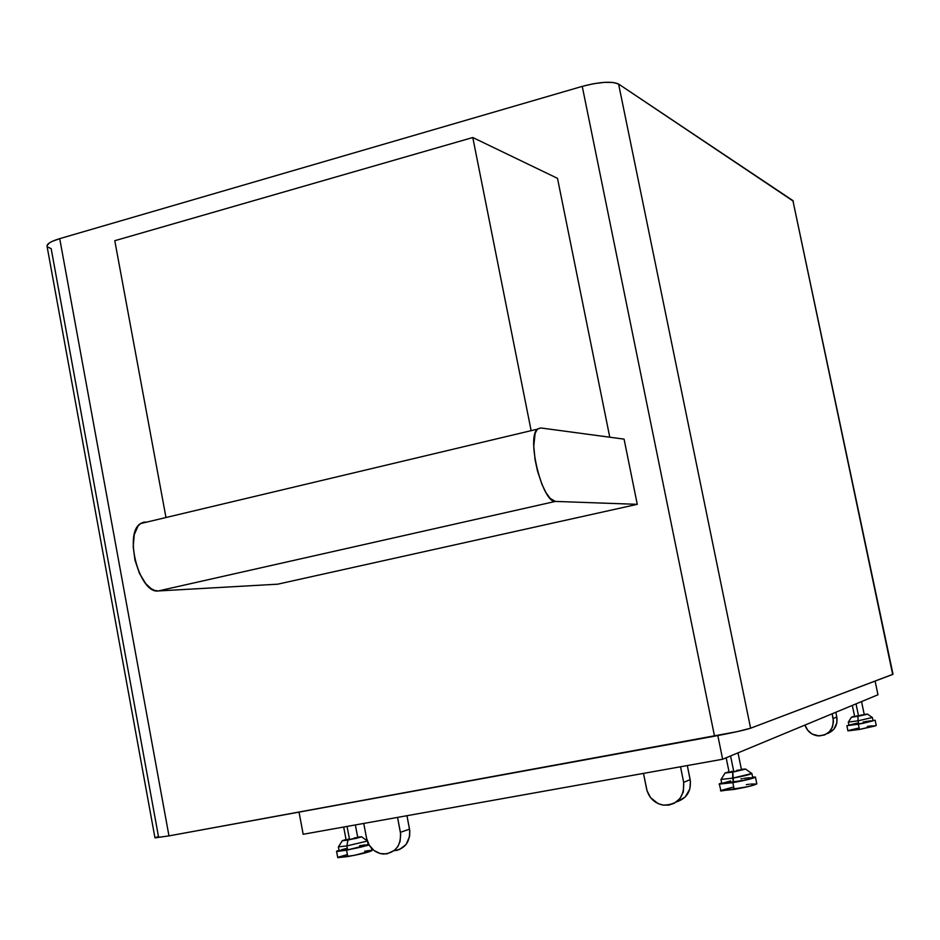 <?xml version="1.0" encoding="UTF-8"?>
<svg xmlns="http://www.w3.org/2000/svg" width="940" height="940" viewBox="0 0 940 940"><rect width="100%" height="100%" fill="white"/><g stroke="black" fill="none" stroke-linecap="round" stroke-linejoin="round"><path stroke-width="1.41" d="M347.06 826.425L349.539 839.538L357.764 837.552L349.539 839.538L347.06 826.425M346.895 845.918L367.305 841.065L346.895 845.918L347.636 849.854C359.35 847.645 366.201 845.965 368.186 844.802L347.636 849.854L346.895 845.918L338.365 846.846L346.895 845.918L347.929 840.078L346.895 845.918M357.682 837.105L361.618 836.812L347.929 840.078L342.278 840.76L346.038 839.479L342.242 840.701L356.26 838.374L361.653 836.776L357.682 837.105M336.555 851.276L338.999 850.207L337.107 851.428L346.578 850.218L336.555 851.276L337.754 857.609L347.788 856.587L346.578 850.218L369.162 845.072L346.578 850.218L347.788 856.587C361.559 854.002 369.608 852.004 371.935 850.606L371.476 848.197M857.574 715.751L854.648 716.527L858.561 716.01L856.023 703.872L858.561 716.01L864.271 714.682L860.359 715.211M858.091 720.827L857.962 716.28L851.452 717.173L853.743 716.421L851.793 717.185L857.962 716.28L858.091 720.827L848.315 722.096L858.091 720.827L858.761 724.047L858.091 720.827L872.379 717.502L858.091 720.827M848.315 722.096L848.985 725.304L864.636 722.907L872.579 720.968L870.205 720.851M846.881 725.692L862.544 723.436L874.846 720.216L858.373 724.223L846.881 725.692L847.951 730.874L859.454 729.44L858.373 724.223L859.454 729.44L875.258 725.962L870.91 725.903M730.58 755.936L733.788 771.681L741.484 769.837L733.788 771.681L730.58 755.936M721.814 783.514L733.494 782.35L732.789 772.128L745.62 769.049L741.39 769.308L745.596 769.084L732.789 772.128L732.636 778.167L751.883 773.467C750.414 774.49 743.998 776.064 732.636 778.167L733.494 782.35C744.856 780.247 751.272 778.661 752.729 777.615L751.883 773.467M720.475 790.728L734.211 789.424L732.836 782.656L734.211 789.424C747.57 786.956 755.114 785.088 756.818 783.819L755.443 777.098C753.727 778.332 746.184 780.177 732.836 782.656L719.088 784.113L721.661 782.961L719.3 783.866L720.968 791.01L748.087 786.616L756.653 784.042L750.731 784.031M719.1 784.148L738.182 781.669L753.774 777.956L755.419 777.051L752.599 776.992L755.443 777.098M155.03 837.869L168.977 835.883L59.725 238.643L582.248 86.374L714.529 736.184L168.977 835.883L737.136 731.649L750.602 728.206L893 674.25L792.902 200.596L892.683 674.438L750.602 728.206L618.591 84.048L793.395 201.231M277.7 584.187L637.273 504.334L624.078 439.133L540.712 427.947L624.078 439.133L637.273 504.334L555.364 501.42L158.284 590.955L277.7 584.187L637.273 504.334L555.364 501.42C542.521 503.123 526.212 437.864 537.351 429.18L540.712 427.947L537.48 429.063L535.142 433.27L533.755 446.159L535.107 459.93L537.469 470.893L541.992 484.476L546.023 492.701L550.206 498.435L555.364 501.42L158.284 590.955L277.7 584.187M609.778 437.206L557.502 178.341L472.785 137.522L531.053 430.25L472.785 137.522L114.786 240.711L472.785 137.522L557.502 178.341L609.778 437.206M299.026 812.125L303.185 834.274L722.649 759.238L877.972 694.766L722.649 759.238L717.831 735.573L722.649 759.238L303.185 834.274L299.026 812.125M875.093 681.089L877.972 694.766L875.093 681.089M47.4 246.891L51.171 248.642L158.484 836.553L155.159 837.634M47.012 245.704L49.338 242.943L51.982 241.474L59.725 238.643L582.248 86.374L593.504 83.731L604.408 82.356L613.221 82.473L618.591 84.048L792.902 200.596L893 674.25M145.571 521.97L140.565 523.568C123.422 533.286 139.449 594.068 158.284 590.955L154.771 590.473L151.14 588.687L145.747 583.658L139.425 573.306L135.008 560.299L133.198 546.692L134.267 534.637L138.051 526.024L140.765 523.427L143.891 522.123M165.91 517.129L114.786 240.711L165.91 517.129M750.602 728.206L618.591 84.048C611.717 81.063 599.603 81.839 582.248 86.374L714.529 736.184C732.566 732.8 744.598 730.145 750.602 728.206M168.977 835.883L59.725 238.643C51.183 241.239 46.941 243.73 47.024 246.127L154.959 837.81L168.977 835.883M400.416 832.323C401.274 845.765 395.576 853.015 383.32 854.072C374.531 852.874 368.95 847.61 366.577 838.28L369.197 845.142L374.003 850.512L380.242 853.591L386.986 853.873L394.565 850.3L397.949 846.352L400.076 841.441L400.675 834.156L397.549 817.389L400.416 832.323L409.535 829.162L400.416 832.323M394.036 850.724C405.352 848.867 410.51 841.676 409.535 829.162L406.961 815.709L409.805 830.984L409.605 836.436L406.103 844.473L399.441 849.584M363.745 823.44L366.577 838.28L363.745 823.44M396.234 850.5L397.855 850.124M732.507 787.274L720.663 790.564M749.356 784.218L746.301 784.677M730.662 780.917L721.967 783.384M720.945 779.436L732.636 778.167L720.945 779.436L721.791 783.584L743.94 780.27L752.587 777.803L747.57 777.838M746.395 778.003L743.798 778.391M742.4 778.625L740.955 778.872M732.789 772.128L725.034 773.056L729.005 771.705L724.987 773.033L732.789 772.128M732.119 771.282L731.144 771.517M729.111 772.175L733.788 771.681L729.111 772.21L726.162 757.769M741.413 769.778L736.795 770.342M857.868 728.253L849.584 730.192M849.008 730.38L859.454 729.44L876.245 725.48L875.164 720.298M869.782 726.068L867.326 726.467M857.421 723.095L850.371 724.74M849.877 724.881L858.761 724.047L873.048 720.698L872.379 717.502M869.394 720.957L868.513 721.086M867.561 721.227L865.47 721.568M864.365 721.767L863.226 721.967M864.212 714.388L867.479 714.095L857.962 716.28L866.927 714.33L864.212 714.388M852.322 705.411L854.648 716.527L864.271 714.682L861.534 701.593M683.674 782.374C684.426 797.437 677.552 805.016 663.076 805.098C654.369 803.23 648.87 797.837 646.591 788.907L643.477 773.397L647.061 790.787L650.598 797.649L658.035 803.571L663.428 805.157L668.986 805.063L674.215 803.289L679.902 798.601L683.333 791.927L683.674 782.374L690.16 779.613L683.674 782.374L680.525 766.77L683.674 782.374M676.471 801.879C686.858 798.459 691.429 791.034 690.16 779.613L687.316 765.559L690.454 781.504L689.807 789.059L685.19 797.038L677.399 801.644M827.012 733.693C834.556 730.803 837.822 725.245 836.812 717.032L833.157 718.583C833.745 729.875 828.469 735.62 817.342 735.797C811.185 734.634 807.061 731.062 804.969 725.069L807.742 730.309L812.16 734.046L819.045 735.938L824.615 734.939L829.315 731.837L832.429 727.114L833.475 721.474L832.159 713.777L833.157 718.583L836.812 717.032L836.882 722.754L833.945 729.123L828.34 733.247M835.825 712.261L836.812 717.032L835.825 712.261M337.754 857.609L354.333 855.353L371.935 850.641M371.887 850.536L369.279 850.547M368.327 850.653L367.235 850.794M366.024 850.959L364.72 851.158M347.318 854.613L338.682 857.033M367.975 844.696L366.647 844.707M365.131 844.872L362.065 845.307M360.866 845.507L359.597 845.718M347.236 848.256L341.091 849.866M339.117 850.7L347.636 849.854L339.105 850.759L338.365 846.846M357.682 837.516L354.333 837.94M348.869 839.068L347.213 839.502M346.12 839.925L349.539 839.538L346.12 839.925L343.676 827.024M355.367 824.932L357.764 837.552M367.235 840.854L361.618 836.812M367.669 842.064L368.186 844.802M848.35 722.132L851.452 717.173M738.018 752.858L741.484 769.813M751.836 773.573L745.596 769.084M140.565 523.568L537.351 429.18M721.039 779.519L725.034 773.056M872.355 717.549L867.479 714.095M338.435 846.905L342.278 840.76"/></g></svg>
